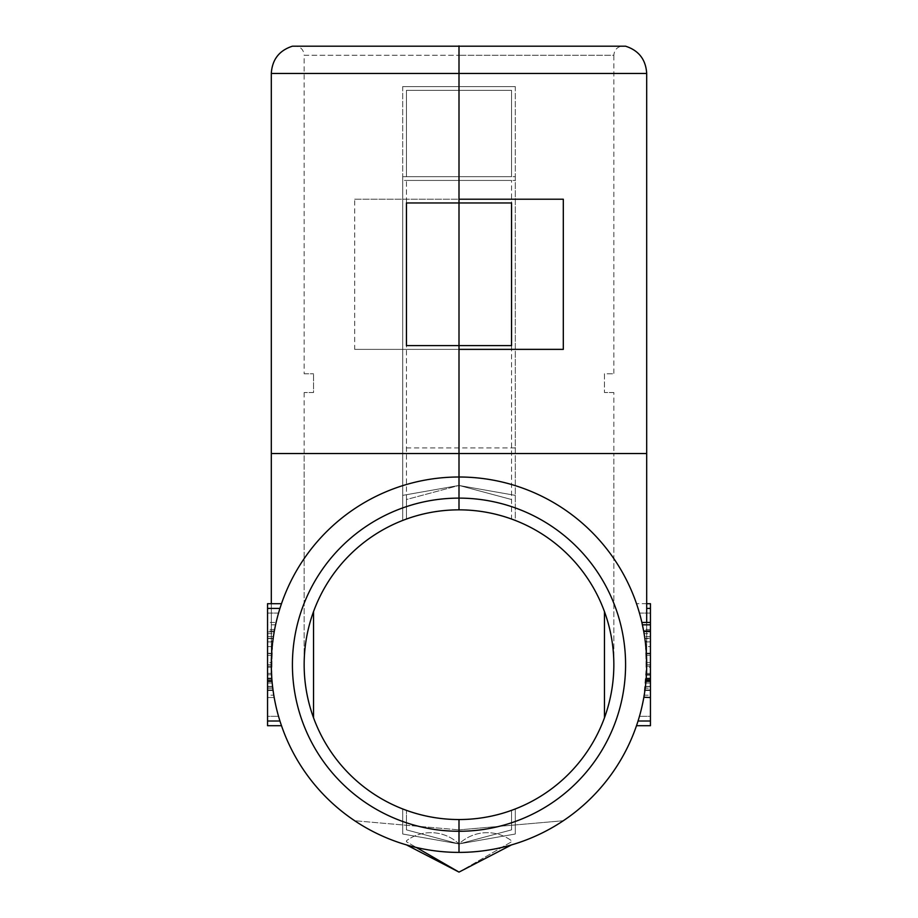 <?xml version="1.0" encoding="UTF-8"?>
<svg xmlns="http://www.w3.org/2000/svg" width="918" height="918" viewBox="0 0 918 918"><rect width="100%" height="100%" fill="white"/><g stroke="black" fill="none" stroke-linecap="round" stroke-linejoin="round"><path stroke-width="0.69" stroke-dasharray="4.59 3.44" d="M643.644 631.01C644.688 633.971 645.698 644.505 646.685 662.601L650.449 662.601L650.449 631.01L650.449 633.615L644.103 633.615L643.793 631.848L644.103 633.615C642.6 621.337 649.049 663.439 645.928 681.695L645.228 688.156A187.697 187.697 0 0 0 644.574 636.541C643.587 630.494 643.587 630.494 644.574 636.541C643.587 630.494 643.587 630.494 644.574 636.541A187.697 187.697 0 0 1 645.228 688.156A187.697 187.697 0 0 0 459 477.004L459 509.846A154.844 154.844 0 0 0 406.444 519.037A154.844 154.844 0 0 1 515.308 520.449L515.308 176.692L406.444 176.692L406.444 90.354L459 90.354L459 55.287L459 453.538L459 345.616L406.444 345.616L406.444 202.97L511.555 202.97L406.444 202.97L406.444 345.616L459 345.616L459 46.198L459 199.217L354.692 199.217L354.692 349.368L459 349.368L459 199.217L459 477.004A187.697 187.697 0 0 0 279.956 721.009A187.697 187.697 0 0 1 279.956 608.393A187.697 187.697 0 0 0 279.956 721.009L267.551 721.009L267.551 603.7L281.493 603.7L279.956 608.393L267.551 608.393M650.449 662.601L650.449 697.542L650.449 631.848L650.449 697.542L650.449 655.314L646.456 655.314C647.833 654.075 645.033 698.839 643.793 697.542L644.195 695.201L650.449 695.201L650.449 622.461L650.449 695.201M650.449 686.389L645.434 686.389C644.562 698.736 648.865 656.393 644.826 638.308L643.288 629.094M650.449 629.507L643.369 629.507L642.405 624.814M644.826 638.308L650.449 638.308M650.449 678.092L646.215 678.092C646.008 684.139 647.534 658.894 645.824 646.616L650.449 646.616L650.449 678.769L650.449 646.616M645.824 646.616L646.169 678.769L650.449 678.769M406.444 345.616L511.555 345.616L459 345.616L459 509.846A154.844 154.844 0 0 1 613.844 664.701A154.844 154.844 0 0 1 406.444 810.353A154.844 154.844 0 0 0 515.308 808.942A154.844 154.844 0 0 1 406.444 810.353A154.844 154.844 0 0 0 515.308 808.942A154.844 154.844 0 0 1 459 819.544L459 852.397A187.697 187.697 0 0 0 563.308 820.738A187.697 187.697 0 0 1 459 852.397A187.697 187.697 0 0 0 563.308 820.738L459 829.872L459 843.94A40.828 40.828 0 0 0 406.444 840.773L406.444 841.76L459 872.1L511.555 844.881A187.697 187.697 0 0 1 459 852.397L459 843.94A40.828 40.828 0 0 0 406.444 840.773L406.444 841.76L416.37 847.486M646.697 603.7L636.507 603.7L650.449 603.7L650.449 725.702L636.507 725.702L638.044 721.009A187.697 187.697 0 0 0 638.044 608.393L636.507 603.7L638.044 608.393A187.697 187.697 0 0 1 638.044 721.009A187.697 187.697 0 0 0 459 477.004L459 453.538L459 485.45L515.308 495.376L459 485.45L515.308 495.376L459 485.45L406.444 499.53L406.444 519.037A154.844 154.844 0 0 1 515.308 520.449A154.844 154.844 0 0 0 459 509.846A154.844 154.844 0 0 1 511.555 519.037A154.844 154.844 0 0 0 402.692 520.449L402.692 176.692L511.555 176.692L511.555 90.354L459 90.354L459 45.9L459 199.217L563.308 199.217M639.456 613.086A187.697 187.697 0 0 1 639.456 716.315A187.697 187.697 0 0 0 639.456 613.086L650.449 613.086L650.449 716.315L639.456 716.315L650.449 716.315L650.449 613.086L639.456 613.086M650.449 633.615L650.449 655.314L646.456 655.314A187.697 187.697 0 0 0 644.574 636.541C643.587 630.494 643.587 630.494 644.574 636.541C643.587 630.494 643.587 630.494 644.574 636.541A187.697 187.697 0 0 1 643.793 697.542A187.697 187.697 0 0 0 643.793 631.848A187.697 187.697 0 0 1 645.802 683.038L646.49 673.353A187.697 187.697 0 0 1 645.974 681.122L643.793 697.542L650.449 697.542L650.449 631.848L643.793 631.848L650.449 631.848L650.449 697.542L643.793 697.542L650.449 697.542M511.555 844.881A187.697 187.697 0 0 1 459 852.397L459 843.94A40.828 40.828 0 0 1 511.555 840.773L511.555 841.76L459 872.1L406.444 844.881A187.697 187.697 0 0 0 459 852.397L459 843.94A40.828 40.828 0 0 1 511.555 840.773L511.555 841.76L459 872.1M646.685 662.601L643.793 697.542M643.943 696.728L645.515 685.735M645.629 684.621L645.756 683.462M645.859 682.407L646.008 680.697M645.905 681.959L645.652 684.484M645.733 683.692L645.813 682.843M646.1 679.584L646.192 678.459M646.261 677.415L646.329 676.451M646.433 674.592L646.467 673.915M646.501 673.158L646.559 671.815M646.616 670.209L646.651 668.763M650.449 666.147L650.449 674.799L650.449 666.147L646.685 666.147L646.421 674.799M646.651 668.683L646.685 667.076M646.697 665.447L646.685 662.337M646.662 660.949L646.628 659.606M646.364 653.49L645.721 645.606M645.606 644.505L645.48 643.392M645.331 642.141L645.159 640.775M644.964 639.307L644.746 637.758M644.551 636.404L644.379 635.279M644.252 634.487L644.126 633.764M644.011 633.053L643.874 632.307M604.469 717.784A154.844 154.844 0 0 0 604.469 611.606A154.844 154.844 0 0 1 604.469 717.784A154.844 154.844 0 0 0 604.469 611.606A154.844 154.844 0 0 1 604.469 717.784L604.469 611.606M613.844 392.537L604.469 392.537L613.844 392.537L613.844 453.538L406.444 453.538L406.444 180.444L515.308 180.444L406.444 180.444L406.444 499.53L459 485.45L406.444 499.53L406.444 519.037L406.444 453.538L459 453.538L459 485.45L406.444 499.53L406.444 519.037A154.844 154.844 0 0 1 613.844 664.701A154.844 154.844 0 0 0 515.308 520.449L515.308 176.692L459 176.692L459 202.97L406.444 202.97M515.308 86.602L459 86.602L515.308 86.602L515.308 180.444L515.308 86.602M604.469 373.775L604.469 392.537L604.469 373.775L613.844 373.775L604.469 373.775M406.444 519.037A154.844 154.844 0 0 1 613.844 664.701L613.844 453.538L613.844 664.701A154.844 154.844 0 0 0 515.308 520.449M406.444 844.881A187.697 187.697 0 0 0 459 852.397L459 843.94L406.444 829.861L459 843.94L406.444 829.861L406.444 810.353L406.444 829.861L406.444 810.353L406.444 829.861L459 843.94L459 819.544A154.844 154.844 0 0 1 304.156 664.701A154.844 154.844 0 0 1 459 509.846A154.844 154.844 0 0 1 613.844 664.701A154.844 154.844 0 0 1 459 819.544A154.844 154.844 0 0 0 511.555 810.353A154.844 154.844 0 0 1 402.692 808.942A154.844 154.844 0 0 0 511.555 810.353A154.844 154.844 0 0 1 402.692 808.942A154.844 154.844 0 0 0 459 819.544L459 843.94L515.308 834.014L459 843.94L515.308 834.014L515.308 808.942L515.308 834.014L515.308 808.942L515.308 834.014L459 843.94L459 852.397A187.697 187.697 0 0 1 354.692 820.738A187.697 187.697 0 0 0 459 852.397L459 829.872L563.308 820.738M511.555 345.616L511.555 202.97L459 202.97L459 345.616L511.555 345.616L511.555 202.97M304.156 373.775L313.531 373.775L304.156 373.775L304.156 55.287L459 55.287L304.156 55.287C303.663 49.652 300.542 46.531 294.77 45.9L459 45.9L459 55.287L459 45.9L623.23 45.9C617.458 46.531 614.337 49.652 613.844 55.287L459 55.287L613.844 55.287L613.844 373.775M459 176.692L459 90.354L406.444 90.354L406.444 176.692L459 176.692L459 509.846A154.844 154.844 0 0 0 402.692 520.449A154.844 154.844 0 0 1 511.555 519.037L511.555 180.444L402.692 180.444L511.555 180.444L511.555 499.53L459 485.45L402.692 495.376L459 485.45L402.692 495.376L459 485.45L511.555 499.53L511.555 519.037A154.844 154.844 0 0 0 304.156 664.701A154.844 154.844 0 0 1 402.692 520.449L402.692 176.692L459 176.692L459 90.354L511.555 90.354L511.555 176.692L459 176.692M563.308 349.368L459 349.368L459 453.538L646.697 453.538L646.697 664.701A187.697 187.697 0 0 0 459 477.004L459 498.118A166.583 166.583 0 0 0 292.417 664.701A166.583 166.583 0 0 0 459 831.272A166.583 166.583 0 0 0 625.583 664.701A166.583 166.583 0 0 0 459 498.118L459 509.846A154.844 154.844 0 0 0 304.156 664.701A154.844 154.844 0 0 0 459 819.544L459 843.94L402.692 834.014L402.692 808.942L402.692 834.014L459 843.94L402.692 834.014L459 843.94L459 852.397A187.697 187.697 0 0 1 354.692 820.738L459 829.872L354.692 820.738M646.697 622.461L646.697 664.701L645.228 688.156L650.449 688.156M645.928 647.752L644.872 638.584L650.449 638.584L650.449 667.225L646.674 667.225L646.375 653.65L650.449 653.65L650.449 638.584M646.375 653.65L646.238 651.665M646.111 649.978L646.008 648.682M644.872 638.584L646.341 653.226L650.449 653.226M646.341 653.226L646.674 667.225M650.449 667.225L650.449 653.65M650.449 690.084L644.975 690.084M650.449 688.018L650.449 679.859L650.449 689.969L650.449 688.018L645.239 688.018M650.449 689.969L644.987 689.969M650.449 686.595L645.411 686.595M645.974 681.122L650.449 681.122M646.49 673.353L650.449 673.353M645.802 683.038L650.449 683.038M650.449 631.848L643.793 631.848L650.449 631.848L650.449 636.541L650.449 631.848L643.793 631.848M646.49 673.399L645.308 641.923L650.449 641.923L650.449 641.234L650.449 673.399L646.49 673.399C647.592 661.029 644.792 635.899 645.308 641.923L645.228 641.234L650.449 641.234M650.449 673.399L650.449 641.923M650.449 681.695L645.928 681.695M650.449 664.701L646.697 664.701A187.697 187.697 0 0 0 459 477.004A187.697 187.697 0 0 0 271.303 664.701A187.697 187.697 0 0 1 459 477.004A187.697 187.697 0 0 1 646.697 664.701L650.449 664.701M272.061 681.569L273.013 689.969L271.579 674.799L271.636 653.49L274.356 631.01C273.312 633.971 272.302 644.505 271.315 662.601L267.551 662.601L267.551 697.542L267.551 631.848L267.551 697.542L267.551 686.389L272.566 686.389C273.438 698.736 269.135 656.393 273.174 638.308L273.897 633.615C275.4 621.337 268.951 663.439 272.072 681.695L272.772 688.156A187.697 187.697 0 0 1 273.426 636.541C274.413 630.494 274.413 630.494 273.426 636.541C274.413 630.494 274.413 630.494 273.426 636.541A187.697 187.697 0 0 0 272.772 688.156A187.697 187.697 0 0 1 271.303 664.701L271.923 679.94M267.551 686.389L267.551 636.541L267.551 655.314L271.544 655.314A187.697 187.697 0 0 1 273.426 636.541A187.697 187.697 0 0 0 274.207 697.542L267.551 697.542L267.551 655.314L271.544 655.314C270.167 654.075 272.967 698.839 274.207 697.542L273.805 695.201L267.551 695.201M273.174 638.308L267.551 638.308L267.551 622.461L276.123 622.461L275.595 624.814L267.551 624.814L267.551 633.615L267.551 631.848L274.207 631.848A187.697 187.697 0 0 0 272.198 683.038L271.51 673.353A187.697 187.697 0 0 0 272.026 681.122L274.207 697.542L271.946 680.158M267.551 622.461L267.551 624.814M271.935 680.009L272.772 688.156L267.551 688.156L267.551 638.308M271.315 662.291L272.176 646.616L267.551 646.616L267.551 678.769L267.551 646.616M267.551 678.092L271.785 678.092L271.831 678.769L271.315 666.227M271.303 664.816L271.303 664.701A187.697 187.697 0 0 1 459 477.004A187.697 187.697 0 0 0 271.303 664.701L271.303 603.7L271.303 664.701L267.551 664.701L267.551 688.156L267.551 664.701L271.303 664.701M280.197 721.8A187.697 187.697 0 0 0 280.495 722.718L280.197 721.8M278.544 613.086A187.697 187.697 0 0 0 278.544 716.315A187.697 187.697 0 0 1 278.544 613.086L267.551 613.086L267.551 716.315L278.544 716.315L267.551 716.315L267.551 613.086L278.544 613.086M273.656 694.283L274.207 697.542L267.551 697.542L267.551 636.541L273.426 636.541C274.413 630.494 274.413 630.494 273.426 636.541C274.413 630.494 274.413 630.494 273.426 636.541L267.551 636.541L267.551 688.156L272.772 688.156L267.551 688.156M267.551 633.615L273.897 633.615L274.207 631.848L267.551 631.848L267.551 697.542L267.551 662.601M271.315 662.601L272.313 684.082M272.394 684.897L272.887 688.993M272.898 689.108L273.025 690.084L267.551 690.084M274.207 697.542L267.551 697.542L274.207 697.542A187.697 187.697 0 0 1 274.207 631.848L267.551 631.848L267.551 636.541L267.551 631.848L267.551 636.541L267.551 631.848L274.207 631.848L267.551 631.848M281.47 725.633L280.552 722.891M280.139 721.605L280.495 722.718M280.759 723.522L281.023 724.325M313.531 717.784A154.844 154.844 0 0 1 313.531 611.606A154.844 154.844 0 0 0 313.531 717.784A154.844 154.844 0 0 1 313.531 611.606A154.844 154.844 0 0 0 313.531 717.784L313.531 611.606M402.692 86.602L459 86.602L402.692 86.602L402.692 180.444L402.692 86.602M313.531 392.537L304.156 392.537L313.531 392.537L313.531 373.775L313.531 392.537M304.156 392.537L304.156 664.701A154.844 154.844 0 0 1 402.692 520.449M402.692 808.942L402.692 834.014L402.692 808.942M271.303 453.538L511.555 453.538L304.156 453.538L304.156 664.701A154.844 154.844 0 0 1 511.555 519.037M511.555 829.861L459 843.94L511.555 829.861L511.555 810.353L511.555 829.861L511.555 810.353L511.555 829.861L459 843.94L511.555 829.861M354.692 199.217L459 199.217L459 349.368L354.692 349.368M511.555 499.53L459 485.45L511.555 499.53M271.625 653.65L273.128 638.584L267.551 638.584L267.551 667.225L271.326 667.225L271.625 653.65L267.551 653.65L267.551 638.584M273.128 638.584L271.659 653.226L267.551 653.226M271.659 653.226L271.326 667.225M267.551 667.225L267.551 653.65M274.356 631.01L267.551 631.01M271.636 653.49L267.551 653.49M267.551 674.799L271.579 674.799M267.551 680.697L271.992 680.697M267.551 666.147L271.315 666.147M267.551 688.018L272.761 688.018M267.551 689.969L273.013 689.969M267.551 686.595L272.589 686.595M267.551 679.859L271.923 679.859M272.026 681.122L267.551 681.122M271.51 673.353L267.551 673.353M272.198 683.038L267.551 683.038M272.176 646.616L271.785 678.092M271.51 673.399L272.692 641.923L267.551 641.923L267.551 641.234L267.551 673.399L271.51 673.399C270.408 661.029 273.208 635.899 272.692 641.923L272.772 641.234L267.551 641.234M267.551 673.399L267.551 641.923M267.551 681.695L272.072 681.695M267.551 721.009L267.551 725.702L281.493 725.702M650.449 690.508L644.906 690.508M613.844 453.538L515.308 453.538M515.308 447.915L402.692 447.915M271.303 73.463L646.697 73.463M292.417 46.198L625.583 46.198M646.697 608.393L650.449 608.393M650.449 721.009L638.044 721.009M650.449 636.541L644.574 636.541L650.449 636.541M267.551 690.508L273.094 690.508M274.631 629.507L267.551 629.507M304.156 453.538L402.692 453.538M267.551 636.541L273.426 636.541L267.551 636.541M271.831 678.769L267.551 678.769"/><path stroke-width="1.38" d="M642.405 624.814L650.449 624.814L650.449 622.461L641.877 622.461L643.702 631.297M459 498.118L459 477.004A187.697 187.697 0 0 1 646.697 664.701A187.697 187.697 0 0 1 459 852.397L459 819.544A154.844 154.844 0 0 0 613.844 664.701A154.844 154.844 0 0 0 459 509.846L459 498.118L459 509.846A154.844 154.844 0 0 0 304.156 664.701A154.844 154.844 0 0 0 459 819.544L459 852.397A187.697 187.697 0 0 1 271.303 664.701A187.697 187.697 0 0 1 459 477.004L459 345.616L406.444 345.616L406.444 202.97L511.555 202.97L511.555 345.616L459 345.616L459 45.9L459 199.217L563.308 199.217L563.308 349.368L459 349.368L459 498.118A166.583 166.583 0 0 1 625.583 664.701A166.583 166.583 0 0 1 459 831.272A166.583 166.583 0 0 1 292.417 664.701A166.583 166.583 0 0 1 459 498.118M563.308 820.738A187.697 187.697 0 0 0 637.689 722.133L636.507 725.702L650.449 725.702L650.449 631.01L643.644 631.01L643.874 632.307M637.861 721.605A187.697 187.697 0 0 0 638.044 721.009L637.861 721.605M650.449 697.542L643.851 697.232M645.515 685.735L645.629 684.621M645.756 683.462L645.859 682.407M650.449 680.697L646.008 680.697L646.1 679.584M645.652 684.484L645.733 683.692M645.813 682.843L645.905 681.959M646.192 678.459L646.261 677.415M646.329 676.451L646.433 674.592M646.467 673.915L646.501 673.158M646.559 671.815L646.616 670.209M646.651 668.763L646.685 666.147M650.449 674.799L646.421 674.799L646.651 668.683M646.685 667.076L646.697 665.447M646.685 662.337L646.662 660.949M646.628 659.606L646.364 653.49L650.449 653.49M645.721 645.606L645.606 644.505M645.48 643.392L645.331 642.141M645.159 640.775L644.964 639.307M644.746 637.758L644.551 636.404M644.379 635.279L644.252 634.487M644.126 633.764L644.011 633.053M416.37 847.486L459 872.1L511.555 844.881M646.697 73.463L271.303 73.463C272.164 59.578 279.198 50.49 292.417 46.198L625.583 46.198C638.802 50.49 645.836 59.578 646.697 73.463L646.697 622.461M604.469 717.784L604.469 611.606M646.238 651.665L646.111 649.978M646.008 648.682L645.928 647.752M646.674 667.225L646.685 666.468M650.449 679.859L646.077 679.859M650.449 624.814L650.449 631.01M646.697 603.7L650.449 603.7L650.449 622.461M271.315 666.227L271.303 664.816M271.303 664.701L271.315 662.291M280.311 607.257L281.493 603.7L267.551 603.7L267.551 721.009L279.956 721.009A187.697 187.697 0 0 0 280.197 721.8L280.139 721.605M280.552 722.891L280.495 722.718A187.697 187.697 0 0 0 354.692 820.738M272.313 684.082L272.394 684.897M273.025 690.084L273.656 694.283M271.946 680.158L272.061 681.569M281.023 724.325L281.47 725.633M280.495 722.718L280.759 723.522M267.551 608.393L279.956 608.393L280.139 607.785M459 872.1L406.444 844.881M271.303 73.463L271.303 603.7L271.303 453.538L646.697 453.538M313.531 611.606L313.531 717.784M267.551 721.009L267.551 725.702L281.493 725.702M459 819.544A154.844 154.844 0 0 0 613.844 664.701A154.844 154.844 0 0 0 459 509.846A154.844 154.844 0 0 0 304.156 664.701A154.844 154.844 0 0 0 459 819.544M646.697 608.393L650.449 608.393M650.449 721.009L638.044 721.009M292.417 46.198L625.583 46.198"/></g></svg>
